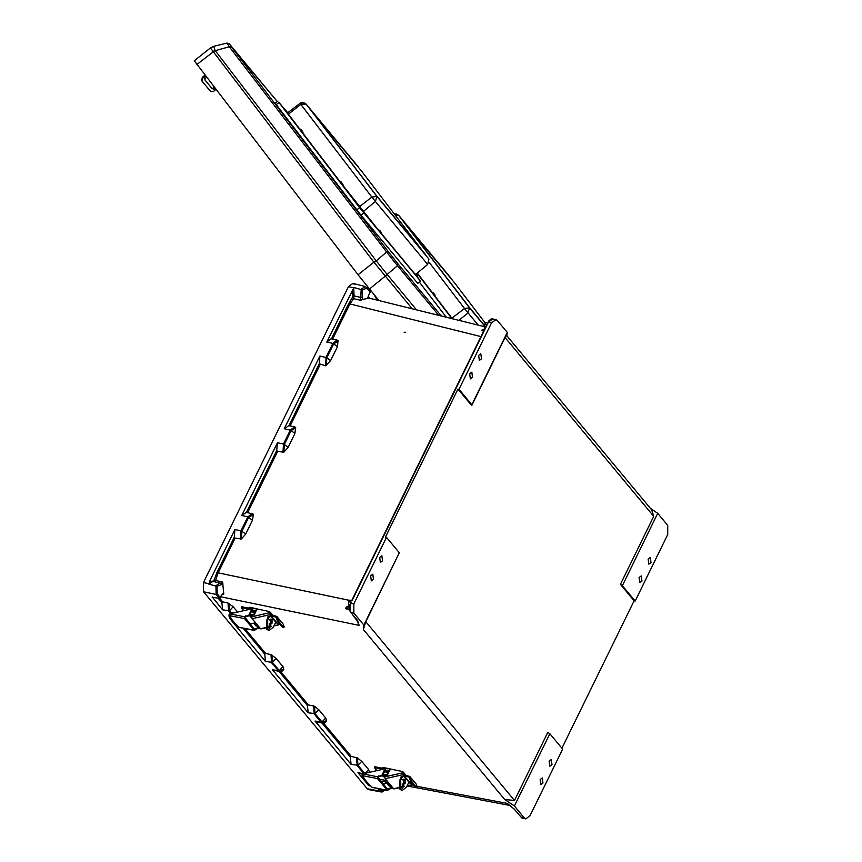 <?xml version="1.0" encoding="UTF-8"?>
<svg xmlns="http://www.w3.org/2000/svg" width="862" height="862" viewBox="0 0 862 862"><rect width="100%" height="100%" fill="white"/><g stroke="black" fill="none" stroke-linecap="round" stroke-linejoin="round"><path stroke-width="1.29" d="M472.484 377.233L471.794 372.19L469.639 373.806L470.34 378.86L472.484 377.233M382.534 560.86L381.834 555.807L379.689 557.434L380.379 562.477L382.534 560.86M551.992 764.605L551.292 759.562L549.148 761.178L549.837 766.232L551.992 764.605M641.942 580.977L641.253 575.935L639.098 577.562L639.798 582.604L641.942 580.977M481.524 358.797L479.369 360.424L478.669 355.37L480.824 353.754L481.524 358.797M370.649 575.87L371.35 580.913L373.505 579.296L372.804 574.243L370.649 575.87M650.982 562.541L650.282 557.498L648.127 559.126L648.827 564.168L650.982 562.541M540.108 779.614L542.263 777.998L542.963 783.041L540.808 784.668L540.108 779.614M635.154 601.073L622.342 585.675L657.76 513.375L667.727 525.357L667.738 534.569L635.154 601.073L634.12 600.846L561.905 748.27M509.69 805.248L514.657 809.483L521.241 817.391L525.777 818.9L530.044 815.646L562.627 749.132L549.816 733.734L547.855 732.398L514.517 800.442L504.69 799.527L363.279 629.497L363.872 625.036L399.289 552.747L386.478 537.338L353.894 603.853L350.759 603.228L351.287 602.161L350.575 603.206M524.355 818.006L514.398 806.024L549.816 733.734M514.398 806.024L504.69 799.527M505.046 337.516L653.719 516.284L651.704 509.927L506.662 335.523L505.046 337.516L471.708 405.571L457.97 389.053L459.004 389.279L491.588 322.776L488.517 322.043L487.989 323.11L485.575 322.582L484.864 324.026L487.278 324.554L351.815 600.674M386.478 537.338L385.443 537.112L457.97 389.053M363.279 629.497L365.833 621.685L399.289 552.747M653.719 516.284L620.381 584.328L634.12 600.846M370.401 789.312L368.71 789.624L367.266 788.719L203.507 591.817L216.157 594.435L219.433 598.368L222.159 594.338L223.215 593.519L223.775 594.112L222.59 582.044L215.565 580.438L217.967 573.176L235.164 538.071L241.328 538.965L245.616 534.128L241.856 531.229L248.687 517.286L253.277 514.571L252.103 513.633L247.836 516.888L241.004 530.83L240.466 539.278M338.281 341.061L333.68 343.787L332.829 343.378L337.096 340.124L338.055 340.555L337.441 346.686L330.62 360.628L325.47 365.768L325.998 357.321L332.829 343.378L326.773 342.009L353.722 287.94L348.485 286.637L203.486 582.615L203.507 591.817M348.485 286.637L352.838 283.404L354.163 284.277M356.652 619.703L359.174 625.381L357.364 620.349L350.78 612.44L353.905 613.054L363.872 625.036M218.064 598.099L221.814 602.592L222.752 601.913L228.053 602.958L228.613 611.029L230.456 613.238M237.556 612.009L233.225 606.783L228.053 602.958M243.106 628.204L264.731 654.193L265.668 653.504L270.991 654.56L271.552 662.641L278.415 670.884L279.827 671.778L281.928 671.207M283.867 669.397L278.415 670.884L272.338 669.688L280.29 671.832L281.896 671.412L283.867 669.397L283.059 666.714L276.077 658.309L270.991 654.56M280.872 671.789L308.37 704.857L314.555 706.301L318.778 709.652L325.761 718.057L326.569 720.74L325.308 722.27L323.034 723.175L321.117 722.227L314.253 713.984L313.693 705.903M323.573 723.132L351.287 756.448L357.45 757.892L361.76 761.329L357.999 765.262L364.389 772.945M369.464 772.32L368.613 769.583L361.76 761.329M379.388 788.87L380.735 790.497L384.743 789.926M318.132 721.645L316.462 721.925L315.039 721.031L351.103 764.378L350.349 757.138L321.968 723.013M272.338 669.688L308.187 712.777L307.432 705.536L279.266 671.67M264.731 654.193L265.474 661.434L229.421 618.086L230.854 618.981M221.814 602.592L222.558 609.833L212.267 596.957M219.433 598.368L212.117 597.269M369.776 785.11L369.464 785.756L370.951 786.047M369.464 785.756L368.667 784.657M361.049 773.246L359.379 773.526L357.956 772.632L368.408 785.196M273.76 670.582L275.431 670.302M314.555 706.301L315.104 713.661L318.832 709.738L325.696 717.992L321.968 721.914L326.569 720.74M520.81 816.864L522.652 818.286L524.322 817.995M384.333 790.379L381.144 791.962L377.578 788.514M308.37 704.857L307.432 705.536M324.64 722.55L322.528 723.121L316.462 721.925M351.287 756.448L350.349 757.138M363.559 773.279L357.148 765.575L356.588 757.504M511.209 806.336L507.179 803.33L417.251 786.349M357.45 757.892L357.999 765.262L351.103 764.378M514.657 809.483L514.226 808.998M657.76 513.375L650.207 508.127M622.342 585.675L620.381 584.328M491.588 322.776L495.93 319.533L497.266 320.405L507.233 332.387L506.845 335.749M369.658 298.295L368.225 296.571M326.773 342.009L331.094 338.766L336.266 340.102M294.599 426.873L295.558 427.304L294.599 426.873L290.332 430.138L284.277 428.759L288.942 425.602L319.22 363.807L325.47 365.768M288.932 425.623L293.77 426.852M295.558 427.304L294.944 433.435L288.113 447.378L283.824 452.216L284.352 444.48L288.113 447.378M247.631 512.621L277.661 451.322L283.824 452.216M295.785 427.811L291.184 430.537L290.332 430.138L283.501 444.07L277.445 442.702L276.713 450.557L246.435 512.373L251.262 513.612M245.616 534.128L252.447 520.185L253.277 514.571M350.36 611.804L350.759 603.228L349.918 610.705M351.287 602.161L348.862 601.633L349.573 600.189L351.987 600.717L487.278 324.554M353.905 613.054L353.894 603.853M277.445 442.702L241.78 515.508L247.836 516.888L252.447 520.185M284.277 428.759L319.942 355.952L326.849 357.73L326.332 365.466M241.328 538.965L241.856 531.229L234.949 529.451L209.455 581.484L208.906 584.188L213.022 581.354L214.013 581.861M220.467 597.786L217.192 593.853L216.965 586.289L208.906 584.188M216.965 586.289L222.999 583.962M234.949 529.451L234.216 537.317L216.933 572.605L213.604 581.484M246.435 512.373L241.78 515.508M265.474 661.434L272.403 662.318L279.266 670.571L282.995 666.638L276.131 658.396L272.403 662.318L271.853 654.958M348.205 606.956L346.438 606.87L345.576 608.647L348.011 608.27L348.862 601.633M349.347 609.52L345.576 608.647M222.461 593.864L223.775 594.112M221.383 584.371L219.993 582.927L215.931 585.718L216.157 594.435L217.192 593.853M221.265 583.596L213.022 581.354M277.661 451.322L276.713 450.557M294.944 433.435L291.184 430.537L284.352 444.48L283.501 444.07L282.962 452.518M235.164 538.071L234.216 537.317M357.655 620.715L359.174 625.381L220.952 596.806M222.59 582.044L221.297 583.596M214.875 581.775L215.565 580.438L214.412 580.234M233.225 606.783L229.464 610.716L228.915 603.357M357.364 620.349L356.922 619.821M487.806 323.067L489.648 320.276M507.233 332.387L471.816 404.687L459.004 389.279M471.816 404.687L471.708 405.571M367.007 287.843L370.197 292.153L366.921 288.22L362.202 289.826L362.32 299.577L368.785 298.112L367.697 297.843M368.667 298.047L368.505 295.601L370.197 292.153M331.45 338.841L348.722 303.586L353.011 296.431L354.088 295.914L353.614 298.651L349.757 304.157L332.635 339.111M319.22 363.807L319.942 355.952M483.981 330.502L481.718 330.717L483.657 331.159M484.864 324.026L484.078 330.318M481.718 330.717L482.278 329.596L484.164 329.65M362.32 299.577L360.628 300.288L353.614 298.651L352.773 297.799M494.206 319.683L492.87 318.8L488.183 322.313M360.628 300.288L361.156 289.255L365.283 286.475L370.154 291.453M353.722 287.94L354.088 295.914L361.081 297.53L362.159 297.013M362.202 289.826L354.207 287.596M337.096 340.124L338.055 340.555M378.299 299.793L378.138 300.396M233.02 48.617L230.488 45.492L233.02 48.617M393.74 258.503L392.188 256.596L393.74 258.503M358.032 274.806L194.262 60.782L210.393 47.992L373.946 262.167L358.032 274.806L378.968 300.601M388.633 252.178L397.684 263.546L397.468 265.69L386.639 252.07L388.633 252.178L231.35 46.817L229.346 46.71L227.018 43.1L213.657 46.386L215.069 50.384L376.188 260.744L387.135 274.472L397.468 265.69L438.801 315.373M230.897 45.772L277.348 101.63L231.35 46.817M376.188 260.744L373.946 262.167L412.23 308.812M374.259 262.544L386.639 252.07L229.346 46.71L212.569 51.44M385.088 276.152L387.135 274.472L416.561 309.878M205.501 75.662L202.882 77.914L202.01 81.093L201.439 80.5L202.311 77.321L205.005 75.005M214.853 87.87L213.485 88.883L212.181 88.667L205.005 80.047L204.984 78.657L206.751 77.289M215.985 89.336L213.905 91.156L210.824 91.684L202.01 81.093M210.317 91.146L201.439 80.5M204.876 79.843L211.675 88.021L212.882 88.258L214.347 87.224M253.428 612.58L254.915 610.468L252.846 612.182L253.428 612.58M256.79 609.542L254.333 614.843L246.026 616.416L244.937 617.3L244.485 616.75L244.496 618.593L229.152 615.554L230.747 617.472L230.143 617.494L229.141 616.923L228.926 614.962M251.887 608.734L255.335 608.529L256.596 609.251L253.881 614.294L249.646 615.263L248.881 615.112L251.887 608.734L229.615 613.819L244.474 616.761L248.881 615.112M255.54 625.403L258.417 626.232M258.869 626.771L255.809 625.661M283.199 627.407L284.212 626.879L283.135 624.077L276.81 616.47L278.415 621.103L283.609 627.353M255.389 608.54L269.623 611.546L270.129 614.574L271.002 615.63L271.573 614.811L271.002 615.63L277.607 623.571L279.126 623.269M271.433 615.737L275.98 617.16L276.885 619.422L277.887 619.272M278.415 621.103L277.435 621.243L276.885 619.422M277.435 621.243L282.628 627.493M271.573 614.811L276.81 616.47M274.105 625.629L278.846 624.799L279.299 623.485M250.185 623.991L254.355 623.043M254.462 629.131L255.971 628.366L256.423 628.915L255.324 629.81L254.624 629.325L244.937 617.3M259.3 627.299L255.971 628.366M235.014 623.355L238.86 627.245L254.215 630.273L244.496 618.593M254.215 630.273L255.324 629.81M229.701 613.798L232.966 612.408L232.999 613.044M233.419 612.957L232.966 612.408M259.893 628.053L256.423 628.915M229.152 615.554L229.615 613.819M251.629 616.05L248.676 615.813M251.359 615.522L251.607 616.869L269.731 612.72M270.129 614.574L252.146 618.679L260.496 628.732L265.927 627.493M252.146 618.679L251.607 616.869M261.057 628.603L260.496 628.732M267.866 617.666L268.427 616.481L271.239 616.61L276.39 622.806L274.903 623.926M272.317 623.021L269.612 619.778M278.48 624.627L277.629 623.398M271.164 614.725L269.784 611.869M247.071 609.833L253.32 608.249L255.281 608.518M270.452 619.196L272.252 621.351M275.377 622.914L276.293 622.698M239.474 627.364L238.86 627.245M272.381 619.703L271.411 619.088L268.61 627.698L269.59 628.312L272.381 619.703M270.959 619.067L271.498 619.519L269.159 628.161M270.496 619.185L271.347 619.358M243.752 610.587L241.285 607.624L248.181 608.992M271.627 614.8L270.56 614.003M269.504 616.233L267.619 620.241L267.737 629.562L269.159 630.467L273.383 627.159L275.775 622.073M270.7 613.69L270.215 612.343M268.728 630.337L266.843 629.389L266.735 620.058L268.427 616.481M248.612 608.066L241.716 606.697L241.285 607.624M247.954 609.466L249.484 607.322L253.428 608.227M254.71 621.771L254.818 624.584L257.555 625.198M258.007 625.737L255.066 624.842M250.4 615.953L247.879 615.996M386.532 772.621L388.029 770.509L385.95 772.223L386.532 772.621M389.904 769.583L387.447 774.884L379.129 776.457L378.041 777.341L377.588 776.791L377.61 778.634L362.255 775.595L363.85 777.513L363.247 777.535L362.245 776.964L362.029 775.003M384.991 768.775L388.439 768.57L389.699 769.281L386.995 774.335L382.75 775.304L381.985 775.153L384.991 768.775L362.719 773.861L377.588 776.802M391.973 786.812L389.107 785.993L391.52 786.273M416.303 787.448L417.316 786.92L416.249 784.118L409.913 776.511L411.519 781.144L416.712 787.383M388.503 768.581L402.726 771.576L403.233 774.615L404.116 775.671L404.677 774.852L404.116 775.671L410.711 783.612L412.23 783.31M404.547 775.778L409.084 777.201L410 779.463L410.991 779.313M411.519 781.144L410.538 781.274L410 779.463M410.538 781.274L415.732 787.523M404.677 774.852L409.913 776.511M407.209 785.67L411.95 784.84L412.413 783.526M383.299 784.032L387.458 783.084M387.566 789.172L389.074 788.407L389.527 788.956L388.439 789.84L387.738 789.366L378.041 777.341M392.404 787.329L389.074 788.407M368.117 783.396L371.975 787.275L387.318 790.314L377.61 778.634M387.318 790.314L388.428 789.84M362.805 773.839L366.07 772.449L366.102 773.085M366.522 772.988L366.07 772.449M393.018 788.062L389.527 788.956M377.588 776.791L381.985 775.153M362.255 775.595L362.719 773.861M384.743 776.091L381.78 775.854M384.463 775.563L384.711 776.91L402.834 772.761M403.233 774.615L385.249 778.72L393.611 788.773L399.031 787.534M385.249 778.72L384.711 776.91M394.16 788.644L393.611 788.773M400.97 777.707L401.53 776.522L404.343 776.651L409.504 782.847L408.006 783.967M405.42 783.062L402.716 779.819M411.594 784.668L410.732 783.439M411.928 783.299L411.389 783.321M404.267 774.755L402.888 771.91M380.174 769.874L386.424 768.279L388.385 768.559M404.45 779.388L403.567 779.237L405.355 781.392M408.491 782.955L409.407 782.739M372.578 787.405L371.975 787.275M405.496 779.744L404.515 779.119L401.724 787.739L402.694 788.353L405.496 779.744M404.062 779.108L404.601 779.56L402.263 788.191M376.856 770.628L374.388 767.665L381.284 769.023M404.731 774.841L403.664 774.044M402.608 776.274L400.722 780.272L400.841 789.603L402.263 790.508L406.487 787.2L408.879 782.114M403.815 773.731L403.319 772.384M401.832 790.379L399.957 789.43L399.839 780.099L401.53 776.522M381.726 768.107L374.819 766.738L374.388 767.665M381.058 769.507L382.599 767.363L386.532 768.268M387.825 781.812L387.922 784.625L390.669 785.239M391.111 785.778L388.169 784.873M383.504 775.994L380.993 776.037M450.826 278.07L403.567 221.502L469.262 307.281L484.649 325.782M446.3 317.227L419.363 282.057M451.86 318.595L417.122 273.243M452.302 318.714L435.579 296.873M432.131 292.369L417.337 273.06M450.955 278.221L398.804 215.522L469.499 307.831L468.044 312.938L464.499 308.477L451.925 318.229M484.659 325.685L469.122 307.098L405.474 223.894L454.446 282.79L485.317 323.099M395.141 214.929L398.804 215.522L394.882 214.595M484.616 325.998L469.499 307.831L464.499 308.477L429.211 262.414M358.172 166.668L310.923 110.11L376.619 195.889L428.996 259.128L427.692 264.418L416.034 274.148M415.021 274.051L420.505 281.163L417.704 283.382L360.941 215.134L275.969 104.194M420.505 281.163L359.551 207.645L278.986 102.459L287.714 112.728M415.128 274.353L382.038 234.399M378.86 230.585L342.516 184.921M339.477 180.977L302.53 132.716M299.502 128.772L288.123 113.73M358.301 166.829L306.161 104.13L376.856 196.439L375.39 201.536L371.845 197.086L359.282 206.826M376.478 195.706L312.82 112.502L361.803 171.398L425.451 254.602M358.236 166.743L306.096 104.054L300.881 104.421L300.073 103.268L300.698 104.022L305.794 103.731L303.219 102.492L300.763 102.837L287.423 112.954M376.522 195.674L425.505 254.559M428.996 259.128L376.856 196.439L371.845 197.086L300.881 104.421L288.307 114.161M342.063 183.175L341.277 182.194L342.063 183.175M339.843 181.548L342.246 184.748M302.077 130.97L301.291 129.99L302.077 130.97M299.857 129.343L302.271 132.543M417.24 275.678L416.454 274.698L417.24 275.678M414.482 273.61L417.423 277.252M381.079 232.201L380.293 231.231L381.079 232.201M378.968 230.887L381.273 233.785M434.707 294.567L433.92 293.586L434.707 294.567M432.487 292.951L434.901 296.151M365.833 621.685L514.517 800.442M379.258 779.173L386.812 780.606M410.732 785.12L414.288 785.788M222.752 601.913L219.788 598.347M265.668 653.504L244.916 628.56M386.122 783.386L385.637 781.953M357.956 772.632L363.031 773.634M315.039 721.031L321.968 721.914L315.104 713.661L308.187 712.777M230.24 618.248L229.421 618.086M222.558 609.833L229.464 610.716L231.285 612.904M367.266 788.719L379.7 791.068L380.735 790.497M368.613 769.583L365.8 772.535M349.487 600.372L216.933 572.605M481.007 336.579L348.722 303.586M320.158 364.572L290.128 425.86M208.83 583.714L203.486 582.615M213.625 580.934L209.455 581.484M353.011 296.431L352.267 289.977M337.441 346.686L333.68 343.787L326.849 357.73L330.62 360.628M366.921 288.22L365.283 286.475L352.838 283.404M397.684 263.546L441.312 315.998M369.421 289.115L387.21 274.59M215.069 50.384L196.913 64.445M206.287 77.429L205.091 75.985M204.984 78.657L203.723 77.149M214.735 90.402L213.485 88.883M210.199 91.027L210.77 91.62M202.311 77.321L202.882 77.914M212.181 88.667L211.675 88.021M254.15 610.296L253.331 612.02L254.15 610.296M254.419 610.177L252.792 610.942L252.846 612.182L254.258 610.156M254.333 614.843L253.881 614.294M256.995 626.114L257.447 626.652M236.393 625.015L230.143 617.494M245.573 615.877L246.026 616.416M252.652 608.884L249.646 615.263M252.275 608.809L249.258 615.188M268.179 626.976L271.39 626.243M269.795 612.257L270.248 612.796M276.109 622.741L275.635 623.754M268.06 616.599L267.662 617.429M266.735 620.058L267.619 620.241M270.83 613.151L272.155 614.746M251.801 608.594L248.655 607.969M387.253 770.326L386.435 772.061L387.253 770.326M387.523 770.219L385.896 770.984L385.95 772.223L387.361 770.197M387.447 774.884L386.995 774.335M390.098 786.155L390.551 786.694M369.496 785.056L363.247 777.535M378.677 775.908L379.129 776.457M385.767 768.926L382.75 775.304M385.379 768.85L382.372 775.229M401.293 787.017L404.493 786.284M402.91 772.298L403.362 772.837M409.224 782.782L408.739 783.795M401.164 776.64L400.776 777.47M399.839 780.099L400.722 780.272M403.933 773.192L405.259 774.776M384.905 768.635L381.769 768.01M478.151 325.093L468.044 312.938L458.94 320.352M278.986 102.459L276.185 104.679M359.551 207.645L356.749 209.875M363.742 212.914L360.941 215.134M427.692 264.418L375.39 201.536L363.064 211.589M339.962 181.839L342.914 185.481L342.947 184.36L340.695 181.462L339.305 181.106M342.494 183.768L340.996 181.807L342.494 183.768M299.987 129.634L302.928 133.276L302.961 132.155L300.709 129.257L299.319 128.901M302.508 131.563L301.01 129.602L302.508 131.563M418.005 278.06L417.693 277.424M417.671 276.271L416.174 274.31L417.671 276.271M378.321 230.132L381.543 233.958M381.521 232.805L380.013 230.844L381.521 232.805M432.616 293.231L435.159 296.312M435.138 295.16L433.64 293.209L435.138 295.16M380.81 781.037L387.609 782.319M407.047 785.993L415.883 787.663M416.109 787.706L509.895 805.41M525.777 818.9L521.79 817.952L514.345 809.299L509.13 804.839M368.71 789.624L381.144 791.962L382.653 791.844L384.991 789.98M359.379 773.526L362.115 774.065M385.971 782.017L386.316 783.342M246.101 512.265L253.062 514.054M350.877 602.215L349.519 605.63L349.552 610.458L358.247 622.321M351.642 600.642L486.868 324.608M368.257 297.95L484.53 326.666M495.93 319.533L491.329 318.865L489.013 320.621L487.644 323.034M288.598 425.516L294.556 426.862M331.094 338.766L337.053 340.113M230.865 45.74L228.861 43.499L227.018 43.1M213.657 46.386L210.393 47.992M210.253 91.092L210.824 91.684M257.048 609.79L256.596 609.251M255.551 625.413L256.003 625.952M235.391 624.444L229.141 616.923M269.623 611.546L270.075 612.085M282.962 627.665L283.943 627.536M239.14 627.417L254.495 630.456M260.841 628.915L265.992 627.741M268.297 627.213L271.218 626.545M273.965 625.92L278.846 624.799M251.844 618.14L250.12 616.061M269.159 630.467L268.276 630.294M272.403 614.725L270.646 612.613M249.484 607.322L254.969 608.41M254.818 624.584L255.271 625.133M390.152 769.831L389.699 769.281M368.505 784.485L362.245 776.964M402.726 771.576L403.179 772.126M416.066 787.706L417.046 787.566M372.255 787.459L387.598 790.497M393.945 788.956L399.095 787.782M401.401 787.254L404.321 786.586M407.069 785.961L411.95 784.84M384.948 778.181L383.224 776.102M402.263 790.508L401.38 790.335M405.506 774.766L403.75 772.654M382.599 767.363L388.072 768.451M387.922 784.625L388.374 785.174M450.891 278.146L398.74 215.435L396.38 213.991L394.376 213.927M278.006 101.113L275.204 103.332M405.248 332.182L404.203 332.258M377.847 300.321L376.435 297.541M376.985 300.105L374.377 295.073M418.092 277.995L417.025 275.366L414.568 273.545M381.855 234.583L381.532 232.751L379.506 230.294L378.407 230.068M435.482 296.948L434.491 294.254L433.133 292.66L431.948 292.498"/></g></svg>
